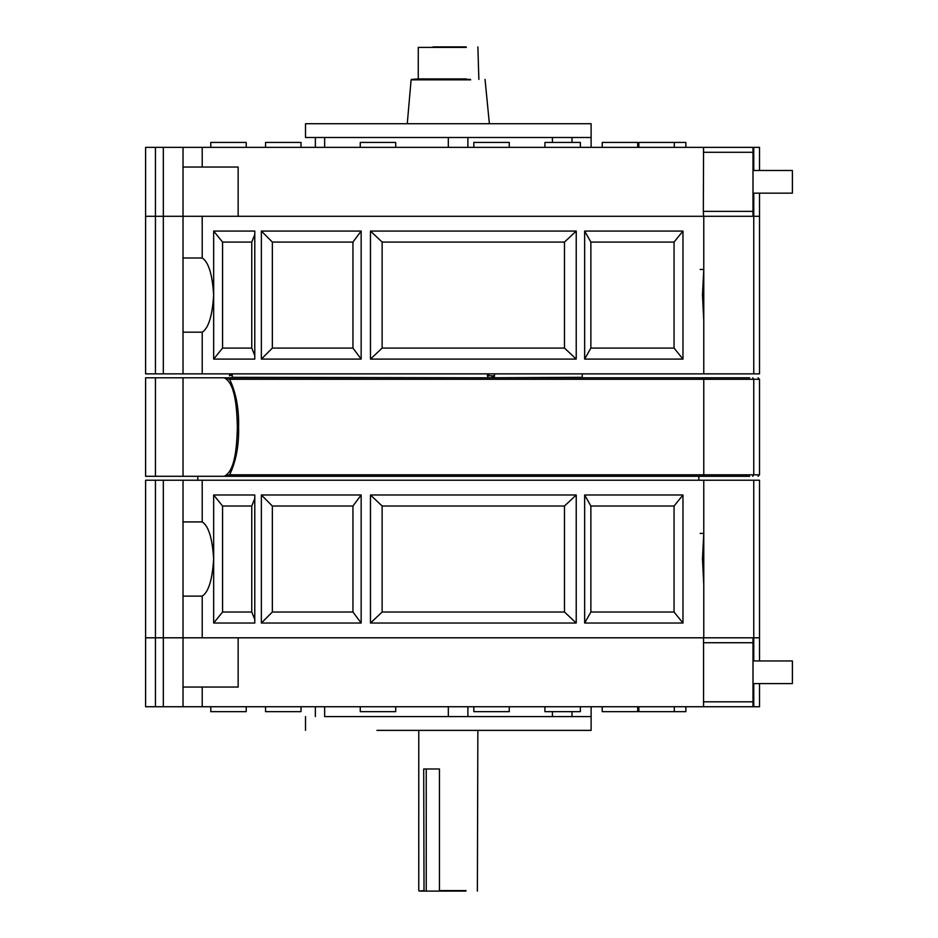 <?xml version="1.0" encoding="UTF-8"?>
<svg xmlns="http://www.w3.org/2000/svg" width="938" height="938" viewBox="0 0 938 938"><rect width="100%" height="100%" fill="white"/><g stroke="black" fill="none" stroke-linecap="round" stroke-linejoin="round"><path stroke-width="1.41" d="M192.876 476.293L183.027 476.293L183.027 377.803L224.135 377.803L229.622 379.28C236.059 392.799 239.049 408.722 238.592 427.048C239.049 445.374 236.059 461.297 229.622 474.816L703.77 474.816L702.292 476.293L224.135 476.293C235.52 471.087 236.892 444.753 237.373 427.048C236.892 409.531 235.567 383.091 224.135 377.803L749.673 377.803M716.784 476.293L230.889 476.293L229.622 474.816L224.135 476.293L145.601 476.293L145.601 377.803L183.027 377.803M716.784 377.803L698.845 377.803M723.479 377.803L726.047 377.803M230.889 377.803L702.292 377.803L703.77 379.28L229.622 379.28L230.889 377.803L224.135 377.803L230.889 377.803M698.845 480.233L698.845 476.293L749.673 476.293M726.047 476.293L723.479 476.293M752.71 476.293L753.753 474.816L703.77 474.816L703.77 379.28L753.753 379.28L752.71 377.803M758.045 377.803L759.522 379.28L759.522 474.816L758.045 476.293M155.45 476.293L155.45 377.803M197.801 480.233L197.801 476.293M433.051 46.9L466.08 46.9M466.374 47.392L418.266 47.392L418.266 78.909L411.594 79.402L470.384 79.402M441.986 891.1L465.776 891.1L439.453 890.608L439.453 768.984L423.706 768.984L424.023 891.1L419.263 891.1L463.583 891.1M424.023 891.1L426.239 891.1L426.239 768.984M491.875 375.821L492.45 377.803M232.202 377.311L232.202 373.863L232.225 377.311L487.385 377.803L582.24 377.311L582.24 373.863M488.874 373.863L488.874 375.821L494.478 375.821L494.478 373.863L494.478 375.821L488.874 375.821L488.85 373.863M487.877 373.922L488.874 375.821M232.202 374.262L229.529 375.821L229.529 373.863L229.54 375.798L232.202 374.227M229.529 375.821L232.202 375.024M591.116 706.736L591.116 716.585L376.924 716.585M591.116 716.585L591.116 730.374L376.924 730.374M544.919 706.736L544.919 711.661L580.364 711.661L580.364 706.736M473.807 706.736L473.807 711.661L509.264 711.661L509.264 706.736M360.262 706.736L360.262 711.661L395.719 711.661L395.719 706.736M265.548 706.736L265.548 711.661L301.004 711.661L301.004 706.736M210.78 706.736L210.78 711.661L246.225 711.661L246.225 706.736M638.848 706.736L638.848 711.661L685.866 711.661L685.866 706.736M674.305 711.661L674.305 706.736M602.231 706.736L602.231 711.661L637.688 711.661L637.688 706.736M753.003 683.591L792.399 683.591L792.399 660.95L753.003 660.95M315.367 716.585L315.367 706.736M155.45 706.736L145.601 706.736L145.601 480.233L183.027 480.233L183.027 637.805L145.601 637.805L155.45 637.805L155.45 706.736L163.329 706.736L163.329 637.805L238.146 637.805L238.146 687.038L183.027 687.038L183.027 637.805M703.57 706.736L703.57 637.805L753.003 637.805L753.003 706.736L163.329 706.736M759.522 683.591L759.522 706.736L693.545 706.736M753.753 660.95L753.753 637.805L759.522 637.805L238.146 637.805L703.57 637.805M202.209 706.736L202.209 687.038M703.77 559.013L703.77 533.405L702.48 559.013L703.77 584.62L703.77 559.013L703.77 637.805L753.753 637.805L753.753 480.233L759.522 480.233L759.522 660.95M183.027 706.736L183.027 687.038M571.992 716.585C597.236 716.585 597.236 716.585 571.992 716.585L571.992 711.661M552.423 716.585L552.423 711.661M467.886 716.585L467.886 706.736M324.654 706.736L324.654 716.585L448.317 716.585L448.317 706.736M580.364 147.348L580.364 142.424L544.919 142.424L544.919 147.348M509.264 147.348L509.264 142.424L473.807 142.424L473.807 147.348M395.719 147.348L395.719 142.424L360.262 142.424L360.262 147.348M301.004 147.348L301.004 142.424L265.548 142.424L265.548 147.348M246.225 147.348L246.225 142.424L210.78 142.424L210.78 147.348M685.866 147.348L685.866 142.424L638.848 142.424L638.848 147.348M674.305 142.424L674.305 147.348M637.688 147.348L637.688 142.424L602.231 142.424L602.231 147.348M753.003 193.146L792.399 193.146L792.399 170.493L753.003 170.493M571.992 142.424L571.992 137.499L591.116 137.499L591.116 147.348M324.654 147.348L324.654 137.499L448.317 137.499L448.317 147.348M703.57 147.348L753.003 147.348L753.003 216.291L145.601 216.291L145.601 147.348L703.57 147.348L703.336 211.367L753.003 211.367M693.545 147.348L759.522 147.348L759.522 170.493M183.027 332.181L202.209 332.181L202.209 373.863L183.027 373.863L183.027 167.046L238.146 167.046L238.146 216.291L759.522 216.291L703.77 216.291L703.77 269.476L703.77 216.291M202.209 147.348L202.209 167.046M703.57 216.291L703.336 211.367M759.522 193.146L759.522 373.863L202.209 373.863M183.027 373.863L163.329 373.863L163.329 216.291L155.45 216.291L155.45 147.348M183.027 147.348L183.027 167.046M467.886 137.499L467.886 147.348M552.423 137.499L552.423 142.424M305.518 137.499L591.116 137.499L591.116 123.722L305.518 123.722L305.518 137.499M202.209 637.805L202.209 596.111L183.027 596.111M753.753 480.233L183.027 480.233M202.209 480.233L202.209 521.915L183.027 521.915M163.329 480.233L163.329 637.805L155.45 637.805L155.45 480.233M202.209 596.111C208.506 592.195 212.316 579.825 213.665 559.013C212.363 538.318 208.553 525.96 202.209 521.915M703.77 533.405L703.77 480.233L703.77 533.405L700.147 533.405M213.665 623.031L254.784 623.031L254.784 494.994L213.665 494.994L213.665 623.031L222.576 612.022L251.771 612.022L251.771 506.016L254.784 498.524M361.153 494.994L361.153 623.031L261.362 623.031L272.348 612.022L352.946 612.022L352.946 506.016L361.153 494.994L261.362 494.994L261.362 623.031M576.225 494.994L576.225 623.031L370.475 623.031L382.129 612.022L564.477 612.022L564.477 506.016L576.225 494.994L370.475 494.994L370.475 623.031M584.655 623.031L682.97 623.031L682.97 494.994L584.655 494.994L584.655 623.031L590.87 612.022L674.059 612.022L674.059 506.016L682.97 494.994M682.97 623.031L674.059 612.022M674.059 506.016L590.87 506.016L584.655 494.994M576.225 623.031L564.477 612.022M564.477 506.016L382.129 506.016L370.475 494.994M361.153 623.031L352.946 612.022M352.946 506.016L272.348 506.016L261.362 494.994M254.784 619.514L251.771 612.022M251.771 506.016L222.576 506.016L213.665 494.994M703.77 373.863L703.77 295.083L703.77 320.679L702.48 295.083L703.77 269.476L700.147 269.476M703.77 295.083L703.77 269.476M202.209 216.291L202.209 257.985L183.027 257.985M163.329 373.863L145.601 373.863L145.601 216.291L155.45 216.291L155.45 373.863M163.329 147.348L163.329 216.291L183.027 216.291M202.209 332.181C208.506 328.265 212.316 315.895 213.665 295.083C212.363 274.388 208.553 262.019 202.209 257.985M213.665 359.09L254.784 359.09L254.784 231.065L213.665 231.065L213.665 359.09L222.576 348.08L251.771 348.08L251.771 242.074L254.784 234.582M361.153 231.065L361.153 359.09L261.362 359.09L272.348 348.08L352.946 348.08L352.946 242.074L361.153 231.065L261.362 231.065L261.362 359.09M576.225 231.065L576.225 359.09L370.475 359.09L382.129 348.08L564.477 348.08L564.477 242.074L576.225 231.065L370.475 231.065L370.475 359.09M584.655 359.09L682.97 359.09L682.97 231.065L584.655 231.065L584.655 359.09L590.87 348.08L674.059 348.08L674.059 242.074L682.97 231.065M682.97 359.09L674.059 348.08M674.059 242.074L590.87 242.074L584.655 231.065M576.225 359.09L564.477 348.08M564.477 242.074L382.129 242.074L370.475 231.065M361.153 359.09L352.946 348.08M352.946 242.074L272.348 242.074L261.362 231.065M254.784 355.572L251.771 348.08M251.771 242.074L222.576 242.074L213.665 231.065M759.522 474.816L753.753 474.816L753.753 379.28L759.522 379.28M237.373 427.048L238.592 427.048M470.677 79.847L411.102 79.847L407.268 123.722M418.266 78.909L466.374 78.909M419.263 891.1L423.706 890.608M439.453 890.608L466.069 890.608M493.494 375.821L493.494 377.311L494.349 377.311L494.349 375.821M487.854 373.863L487.854 377.311L487.877 373.863M487.748 377.311L487.256 373.863M753.003 642.729L703.336 642.729M703.336 701.812L753.003 701.812M753.753 706.736L753.753 683.591M753.003 152.273L703.336 152.273M753.753 373.863L753.753 193.146M753.753 170.493L753.753 147.348M590.87 506.016L590.87 612.022M382.129 506.016L382.129 612.022M272.348 506.016L272.348 612.022M222.576 506.016L222.576 612.022M590.87 242.074L590.87 348.08M382.129 242.074L382.129 348.08M272.348 242.074L272.348 348.08M222.576 242.074L222.576 348.08M478.861 79.402L477.876 46.9M489.378 123.722L485.04 79.402M477.372 891.1L477.864 730.374M418.77 890.608L418.77 730.374M305.518 716.585L305.518 730.374M315.367 147.348L315.367 137.499"/></g></svg>
